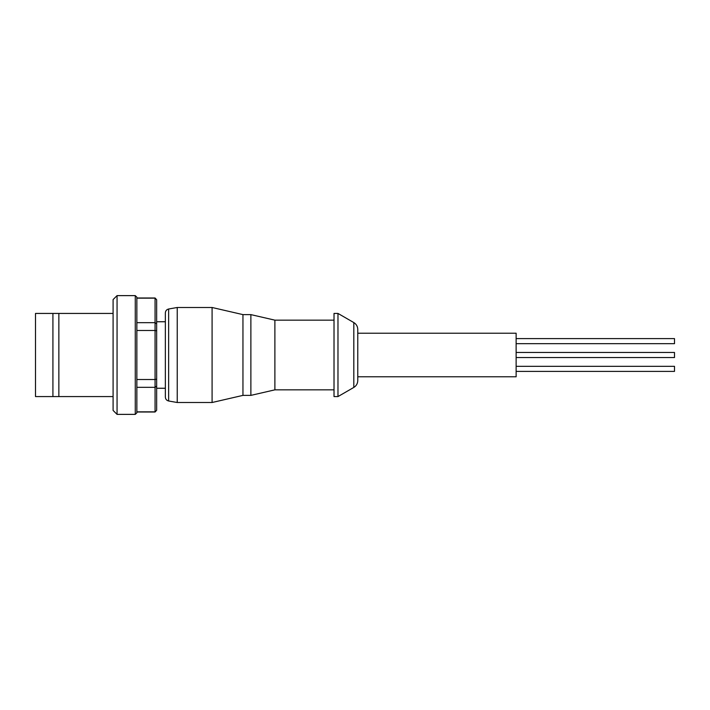 <?xml version="1.0" encoding="UTF-8"?>
<svg xmlns="http://www.w3.org/2000/svg" width="710" height="710" viewBox="0 0 710 710"><rect width="100%" height="100%" fill="white"/><g stroke="black" fill="none" stroke-linecap="round" stroke-linejoin="round"><path stroke-width="1.06" d="M516.134 366.325L674.5 366.325L674.5 371.392L516.134 371.392M674.5 352.462L516.134 352.462L674.5 352.462L674.5 357.538L516.134 357.538M516.134 338.608L674.5 338.608L674.5 343.675L516.134 343.675M168.634 309.01L168.634 400.99L177.234 402.508L177.234 307.492L168.634 309.01C166.601 309.516 165.51 310.82 165.359 312.906L165.359 397.094L165.359 388.255L156.653 388.255M165.359 321.745L156.653 321.745M136.852 355L136.852 412.803L135.273 414.383L117.061 414.383L117.061 295.617L135.273 295.617L136.852 297.197L136.852 355M155.064 297.987L156.653 299.718L155.064 297.987L136.852 297.987M113.094 396.57L35.5 396.57L35.5 313.43L113.094 313.43M117.061 414.383L113.094 410.424L113.094 299.576L117.061 295.617M357.769 376.779L357.769 329.431L357.769 380.569L357.769 376.779L516.134 376.779L516.134 333.221L357.769 333.221M177.234 402.508L212.086 402.508L212.086 307.492L177.234 307.492M212.086 307.492L242.953 314.619L242.953 395.381L212.086 402.508M242.953 395.381L250.879 395.381L250.879 314.619L242.953 314.619M250.879 314.619L274.885 320.157L274.885 389.843L250.879 395.381M274.885 389.843L334.019 389.843M274.885 320.157L334.019 320.157M334.019 313.43L334.019 396.57L337.978 396.57L337.978 313.43L334.019 313.43M337.978 313.43L353.811 322.571L353.811 387.429L337.978 396.57M58.859 396.57L58.859 313.43M52.922 396.57L52.922 313.43M155.064 412.013L156.653 410.282L155.064 412.013L136.852 412.013L136.852 322.686L155.064 322.686L156.653 323.875L156.653 299.718M136.852 411.836L155.064 411.836L155.064 379.522L156.653 379.158L156.653 330.842L155.064 330.478L155.064 298.164L136.852 298.164M136.852 379.522L155.064 379.522L155.064 330.478L136.852 330.478M156.653 379.158L156.653 386.125L155.064 387.314L136.852 387.314M156.653 323.875L156.653 330.842M156.653 410.282L156.653 386.125M135.273 414.383L135.273 295.617M353.811 322.571C356.349 324.15 357.671 326.44 357.769 329.431M353.811 387.429C356.349 385.849 357.671 383.56 357.769 380.569M168.634 400.99C166.601 400.484 165.51 399.18 165.359 397.094"/></g></svg>
